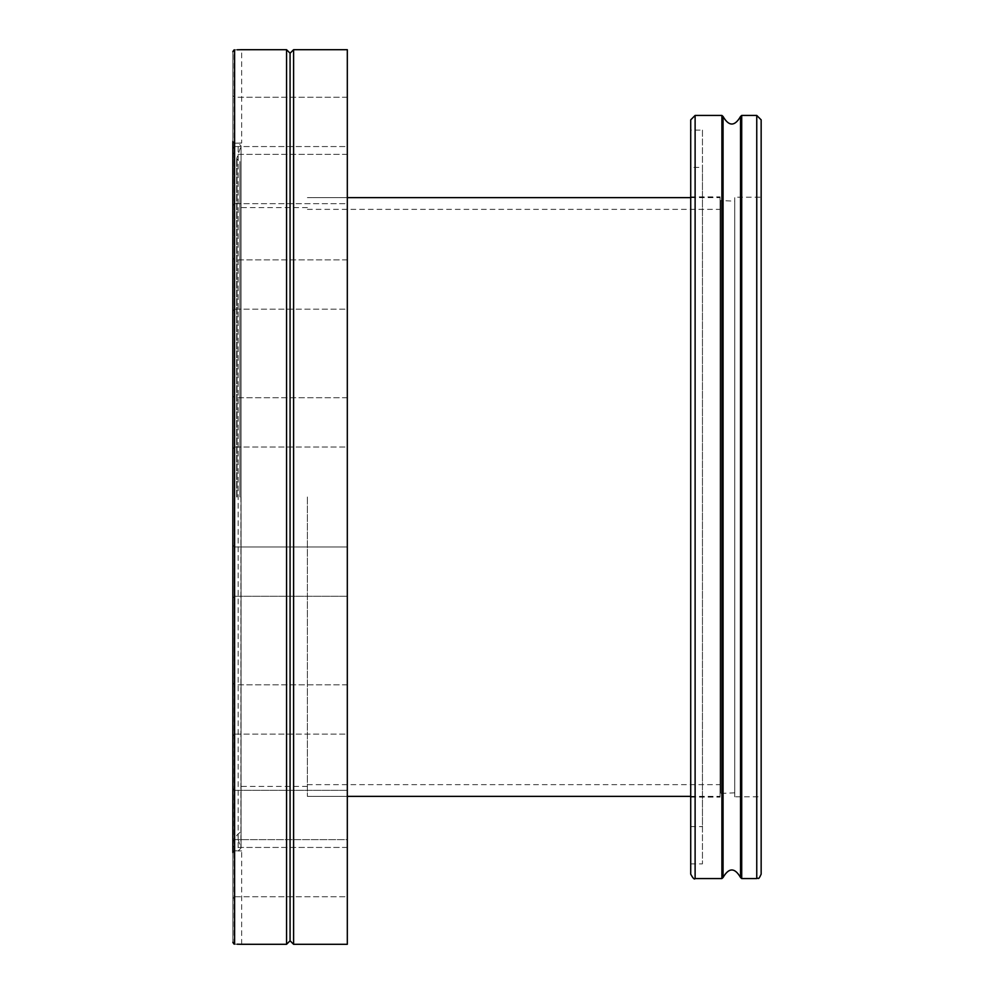 <?xml version="1.0" encoding="UTF-8"?>
<svg xmlns="http://www.w3.org/2000/svg" width="994" height="994" viewBox="0 0 994 994"><rect width="100%" height="100%" fill="white"/><g stroke="black" fill="none" stroke-linecap="round" stroke-linejoin="round"><path stroke-width="0.75" stroke-dasharray="4.97 3.73" d="M307.394 497L307.394 796.368L307.394 497M720.066 497L720.066 796.368L720.066 497M234.609 143.198L238.138 143.136L234 143.099L234.609 850.802L238.138 850.864L234 850.901L234.609 143.198M232.844 852.504L232.844 51.638L232.844 942.362L232.844 852.504L234 850.901L232.844 852.504L232.844 141.496L234 143.099L232.844 141.496M232.844 121.914L232.844 95.499L232.844 121.914M232.844 179.019L232.844 152.604L232.844 179.019M232.844 284.532L232.844 310.948L232.844 284.532M232.844 422.388L232.844 448.803L232.844 422.388M232.844 545.197L234.609 546.961L347.316 546.961L347.316 596.263L347.316 546.961L347.316 596.263L347.316 546.961L234.609 546.961L232.844 545.197L232.844 598.028L232.844 545.197L232.844 598.028L234.609 596.263L234.609 546.961L234.609 596.263L234.609 546.961L234.609 596.263L232.844 598.028M232.844 709.467L232.844 735.883L232.844 709.467M232.844 814.981L232.844 841.396L232.844 788.565L232.844 841.396L232.844 788.565L234.609 790.329L234.609 839.632L234.609 790.329L234.609 839.632L234.609 790.329L232.844 788.565M232.844 872.086L232.844 898.501L232.844 872.086M286.558 49.7L286.558 944.3M237.181 944.201L234.609 944.176L234 49.949M237.181 49.799L234.609 49.824M347.316 734.119L347.316 684.816L347.316 734.119L347.316 684.816L347.316 734.119L234.609 734.119L234.609 684.816L234.609 734.119L234.609 684.816L234.609 734.119L232.844 735.883L234.609 734.119L347.316 734.119M347.316 839.632L347.316 790.329L347.316 839.632L347.316 790.329L347.316 839.632L234.609 839.632L232.844 841.396L234.609 839.632L347.316 839.632M347.316 896.737L347.316 847.435L347.316 896.737L347.316 847.435L347.316 896.737L234.609 896.737L234.609 847.435L234.609 896.737L234.609 847.435L234.609 896.737L232.844 898.501L234.609 896.737L347.316 896.737M347.316 447.039L347.316 397.737L347.316 447.039L347.316 397.737L347.316 447.039L234.609 447.039L234.609 397.737L234.609 447.039L234.609 397.737L234.609 447.039L232.844 448.803L234.609 447.039L347.316 447.039M347.316 309.184L347.316 259.881L347.316 309.184L347.316 259.881L347.316 309.184L234.609 309.184L234.609 259.881L234.609 309.184L234.609 259.881L234.609 309.184L232.844 310.948L234.609 309.184L347.316 309.184M347.316 203.671L347.316 154.368L347.316 203.671L347.316 154.368L347.316 203.671L234.609 203.671L234.609 154.368L234.609 203.671L234.609 154.368L234.609 203.671L232.844 205.435L234.609 203.671L347.316 203.671M347.316 146.565L347.316 97.263L347.316 146.565L347.316 97.263L347.316 146.565L234.609 146.565L234.609 97.263L234.609 146.565L234.609 97.263L234.609 146.565L232.844 148.33L234.609 146.565L347.316 146.565M347.316 497L347.316 796.368L347.316 497M347.316 49.7L347.316 944.3M239.889 497L239.889 161.537L239.889 497M236.659 497L236.659 158.593L236.659 497M238.138 850.864L238.138 850.864C242.785 850.988 242.785 850.988 238.138 850.864C242.785 850.988 242.785 850.988 238.138 850.864L238.138 143.136C242.785 143.012 242.785 143.012 238.138 143.136C242.785 143.012 242.785 143.012 238.138 143.136L238.138 850.864M290.074 53.216L290.074 940.784M293.603 49.7L293.603 944.3M234 944.051L234 850.901L234.609 944.176M347.316 596.263L234.609 596.263L347.316 596.263M702.447 167.39L702.447 826.61L702.447 167.39L690.718 167.39L690.718 826.61L690.718 167.39M702.447 130.115L702.447 863.885L702.447 130.115L690.718 130.115L690.718 863.885L690.718 130.115M690.718 196.887L690.718 797.113L690.718 196.887L720.066 196.887L720.066 797.113L720.066 196.887M720.066 200.564L720.066 793.436L720.066 200.564L734.74 201.148L734.74 792.852L734.74 201.148M734.74 796.815L734.74 197.185L734.74 796.815L761.155 796.815L761.155 197.185L734.74 197.185M761.155 874.148L761.155 119.852M690.718 874.148L690.718 119.852M237.057 497L237.057 158.605L237.057 497M240.896 497L240.896 847.025L240.896 497M720.65 201.148L720.65 792.852L720.65 201.148M756.757 878.559L756.757 115.441M741.71 878.559L741.71 115.441M740.542 877.516L740.542 116.484M723.06 877.516L723.06 116.484M721.892 878.559L721.892 115.441M695.117 878.559L695.117 115.441M307.394 796.368L347.316 796.368L307.394 796.368M690.718 796.368L720.066 796.368M307.394 197.632L347.316 197.632L307.394 197.632M690.718 197.632L720.066 197.632M307.394 784.639L720.066 784.639M307.394 209.361L720.066 209.361M307.394 207.609L239.889 207.609M307.394 786.391L239.889 786.391M239.889 832.463L236.659 835.407L241.07 848.031L241.07 145.969L236.659 158.593L239.889 161.537M241.654 944.3L241.654 850.963L238.138 850.963L241.07 848.031L241.07 145.969L238.138 143.037L241.654 143.037L241.654 49.7M347.316 397.737L234.609 397.737L232.844 395.972L234.609 397.737L347.316 397.737M347.316 259.881L234.609 259.881L232.844 258.117L234.609 259.881L347.316 259.881M347.316 154.368L234.609 154.368L232.844 152.604L234.609 154.368L347.316 154.368M347.316 97.263L234.609 97.263L232.844 95.499L234.609 97.263L347.316 97.263M347.316 684.816L234.609 684.816L232.844 683.052L234.609 684.816L347.316 684.816M347.316 790.329L234.609 790.329L347.316 790.329M347.316 847.435L234.609 847.435L232.844 845.67L234.609 847.435L347.316 847.435M690.718 826.61L702.447 826.61M690.718 797.113L720.066 797.113M734.74 792.852L720.066 793.436M690.718 863.885L702.447 863.885"/><path stroke-width="1.49" d="M232.844 852.504L232.844 141.496M232.844 788.565L232.844 814.981M232.844 598.028L232.844 545.197M286.558 49.7L290.074 53.216L290.074 940.784L286.558 944.3L286.558 49.7L241.157 49.712M234 49.949L232.844 51.638L234.609 49.824C243.841 49.675 243.841 49.675 234.609 49.824L234.609 944.176C243.841 944.325 243.841 944.325 234.609 944.176L232.844 942.362L234 944.051M286.558 944.3L241.157 944.288M241.045 944.288L237.181 944.201M241.045 49.712L237.181 49.799M293.603 944.3L347.316 944.3L347.316 49.7L293.603 49.7L293.603 944.3L290.074 940.784M761.155 796.815L761.155 197.185M761.155 119.852L761.155 874.148C757.987 881.38 758.335 877.068 756.757 878.559L756.757 115.441L761.155 119.852M695.117 115.441L695.117 878.559C694.483 879.827 693.004 878.361 690.718 874.148L690.718 119.852L695.117 115.441L721.892 115.441L723.06 116.484C728.888 126.561 734.715 126.561 740.542 116.484L741.71 115.441L756.757 115.441M741.71 115.441L741.71 878.559L756.757 878.559M740.542 116.484L740.542 877.516L741.71 878.559M723.06 116.484L723.06 877.516C728.888 867.439 734.715 867.439 740.542 877.516M721.892 115.441L721.892 878.559L723.06 877.516M347.316 796.368L690.718 796.368M347.316 197.632L690.718 197.632M290.074 53.216L293.603 49.7M695.117 878.559L721.892 878.559"/></g></svg>
